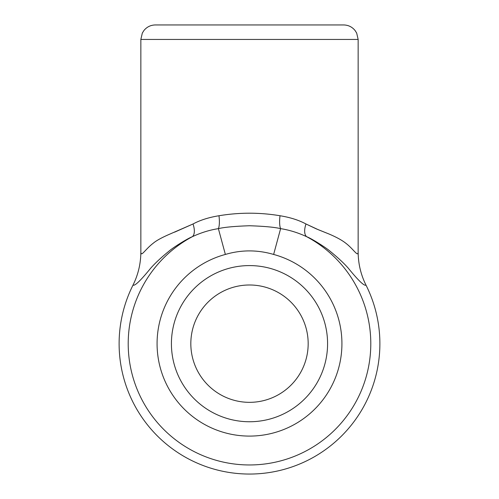 <?xml version="1.0" encoding="UTF-8"?>
<svg xmlns="http://www.w3.org/2000/svg" width="499" height="499" viewBox="0 0 499 499"><rect width="100%" height="100%" fill="white"/><g stroke="black" fill="none" stroke-linecap="round" stroke-linejoin="round"><path stroke-width="0.75" d="M249.5 265.587A78.081 78.081 0 0 0 181.879 382.708A78.081 78.081 0 0 0 317.121 382.708A78.081 78.081 0 0 0 249.5 265.587M365.992 285.104A130.382 130.382 0 0 1 249.5 474.05A130.382 130.382 0 0 1 133.008 285.104C138.223 274.593 140.837 263.46 140.849 251.702C140.868 257.702 144.816 249.65 153.343 243.138C156.461 240.524 161.957 237.512 169.828 234.106L193.019 223.982C200.155 220.146 208.8 217.396 218.967 215.743C239.345 212.356 259.698 212.356 280.033 215.743C290.2 217.396 298.845 220.146 305.981 223.982L318.144 229.64L329.109 234.043C336.32 237.112 341.827 240.125 345.62 243.082C353.922 249.375 358.22 257.796 358.151 251.702C358.163 263.46 360.777 274.593 365.992 285.104C364.339 286.289 358.432 280.644 348.277 268.169C343.961 263.254 337.904 257.621 330.113 251.259C326.546 248.009 311.669 238.559 306.704 236.713C297.965 232.677 289.27 229.989 280.613 228.642C274.749 227.207 264.389 226.24 249.519 225.748C234.649 226.247 224.269 227.207 218.387 228.642L225.367 254.446A92.427 92.427 0 0 0 173.833 396.742A92.427 92.427 0 0 0 325.167 396.742A92.427 92.427 0 0 0 273.633 254.446L280.613 228.642A14.49 4.036 -81.8 0 1 280.033 215.743M218.967 215.743A14.49 4.036 -98.2 0 1 218.387 228.642C209.711 229.983 201.016 232.671 192.296 236.713C187.468 238.497 172.548 247.897 168.905 251.24C161.607 257.135 155.532 262.786 150.686 268.206C140.556 280.656 134.668 286.283 133.008 285.104M329.184 234.075L316.329 228.885L305.981 223.982A14.49 6.98 -64.6 0 0 306.704 236.713A121.288 121.288 0 0 1 343.256 420.62A121.288 121.288 0 0 1 155.744 420.62A121.288 121.288 0 0 1 192.296 236.713A14.49 6.98 64.6 0 0 193.019 223.982L174.6 232.16M142.664 253.299L141.728 253.785M140.849 39.44L142.321 33.065L143.955 30.47C146.906 26.89 150.698 25.05 155.332 24.95L343.668 24.95C348.302 25.05 352.094 26.89 355.045 30.47L356.679 33.065L358.151 39.44L140.849 39.44L140.849 251.702M249.5 284.991A58.67 58.67 0 0 0 198.689 373.002A58.67 58.67 0 0 0 300.311 373.002A58.67 58.67 0 0 0 249.5 284.991M273.633 254.446C257.49 249.725 241.397 249.725 225.367 254.446M358.151 39.44L358.151 251.702"/></g></svg>
